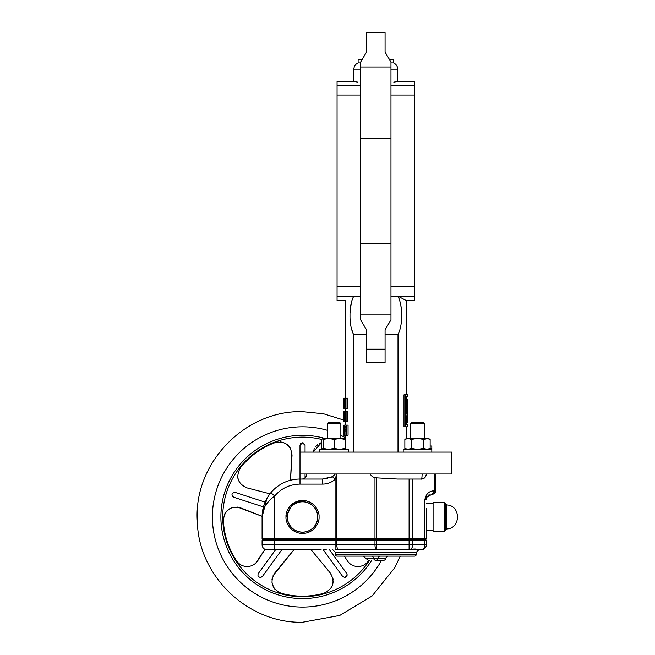 <?xml version="1.0" encoding="UTF-8"?>
<svg xmlns="http://www.w3.org/2000/svg" width="655" height="655" viewBox="0 0 655 655"><rect width="100%" height="100%" fill="white"/><g stroke="black" fill="none" stroke-linecap="round" stroke-linejoin="round"><path stroke-width="0.98" d="M375.806 560.336L383.388 560.336A2.53 2.53 0 0 0 385.885 558.232L378.025 558.232A2.53 2.243 90 0 1 375.806 560.336C365.785 560.336 365.785 560.336 375.806 560.336A2.53 2.243 90 0 1 373.596 558.232A2.53 2.243 90 0 0 371.377 556.128M388.374 556.128A2.53 2.53 0 0 0 385.885 558.232M337.063 556.128A1.687 1.687 0 0 1 335.376 554.441L335.376 552.755L416.244 552.755L416.244 554.441A1.687 1.687 0 0 1 414.558 556.128L337.063 556.128M445.736 530.026L445.736 516.959L445.711 530.206L446.866 528.945C460.989 528.38 460.989 505.529 446.866 504.964L446.849 528.945M335.409 473.999L332.437 476.676L322.383 479.051L322.383 484.102C327.238 484.11 331.479 482.53 335.098 479.354L336.727 473.999L335.409 473.999M306.736 473.999A5.052 5.052 0 0 1 301.685 479.051M287.275 516.959A15.245 15.245 0 0 1 302.528 501.705A15.245 15.245 0 0 1 317.773 516.959A15.245 15.245 0 0 1 302.528 532.204A15.245 15.245 0 0 1 287.275 516.959M402.653 549.807L409.097 549.586L409.097 544.755L376.699 544.755L376.699 549.807A5.052 1.719 -90 0 1 374.971 544.755L336.817 544.755A5.052 1.719 90 0 0 338.537 549.807L418.766 549.807L416.244 552.337L335.376 552.337L332.846 549.807M393.327 549.807L404.905 549.807M431.825 452.097L431.825 449.395L417.505 449.395L411.184 448.421L408.024 449.395L404.856 448.421L404.856 439.423L408.024 438.449L406.55 438.449L404.856 439.423M406.55 449.395L404.856 448.421M428.452 438.449L430.147 439.423L426.986 438.449L417.505 438.449L423.826 439.423L428.452 438.449M410.767 423.638L412.11 422.287L422.893 422.287L424.243 423.638L410.767 423.638L410.767 438.449M348.435 452.097L348.435 449.395L319.796 449.395L319.796 452.097M323.161 438.449L323.161 439.423L328.638 438.449L334.115 439.423L339.593 438.449L323.161 438.449L321.474 439.423L323.161 438.67M327.377 423.638L328.72 422.287L339.503 422.287L340.854 423.638L327.377 423.638L327.377 438.449L324.634 438.449M345.488 438.686L339.593 438.449L345.062 439.423L345.062 438.449L343.597 438.449M340.854 423.638L340.854 438.449L340.854 423.638L339.503 422.287M345.062 439.423L345.062 449.395L345.488 449.158M345.488 449.035L345.062 449.174M405.289 552.755L405.289 552.337M346.323 552.755L346.323 552.337M446.866 528.945C460.989 528.38 460.989 505.529 446.866 504.964L444.458 502.622L444.458 531.287L445.711 530.206L444.458 531.287L433.086 531.287L433.086 502.622L444.458 502.622L445.711 503.703L445.736 516.959L445.711 503.703M317.683 516.959A15.163 15.163 0 0 1 302.528 532.114A15.163 15.163 0 0 1 287.365 516.959A15.163 15.163 0 0 1 302.528 501.796A15.163 15.163 0 0 1 317.683 516.959M426.348 508.698L426.348 538.435A1.261 1.261 0 0 1 425.087 539.695L409.097 539.695L411.479 539.695L411.479 540.539M267.567 549.807L320.213 549.807M340.068 549.807L339.175 549.807M354.756 549.807L354.183 549.807L354.756 549.807M346.978 549.807L340.256 549.807M409.097 549.586L410.325 549.496C414.672 548.751 416.924 548.857 417.079 549.807L421.296 549.807A5.052 5.052 0 0 0 426.348 544.755L426.348 540.539L262.09 540.539L262.09 544.755A5.052 5.052 0 0 0 267.142 549.807L321.147 549.807M368.806 560.336A79.222 79.222 0 0 1 368.438 560.909C365.85 564.544 362.346 566.419 357.925 566.534C353.364 566.395 349.811 564.446 347.265 560.688L344.358 556.128M255.769 563.112L265.013 549.332L257.783 560.688C255.237 564.446 251.684 566.395 247.123 566.534C242.71 566.419 239.206 564.544 236.611 560.909A79.222 79.222 0 0 1 223.371 520.135C224.804 509.852 230.552 505.758 240.622 507.879L262.098 516.337L237.585 507.093M254.541 564.127L253.223 564.962M250.267 566.133L247.123 566.534M347.15 574.689L344.628 577.44C346.937 576.916 347.617 575.573 346.675 573.428L329.514 549.807L346.675 573.428M261.132 577.333L260.42 577.44L262.459 576.4L281.715 549.889M273.078 575.671L294.185 549.455L274.764 573.019C269.639 581.943 271.751 588.673 281.093 593.217A79.222 79.222 0 0 0 323.955 593.217C333.305 588.665 335.417 581.927 330.292 573.019L310.863 549.455L330.292 573.019L332.887 578.381M327.377 430.319A90.136 90.136 0 0 0 212.392 516.959A90.136 90.136 0 0 0 381.529 560.336M305.05 452.097L305.05 445.318L302.528 442.788L299.998 445.318L299.998 479.051L322.383 479.051L299.998 479.051L299.998 484.102L322.383 484.102M305.05 477.765L305.05 473.999M314.064 449.412L313.229 452.097L321.474 442.575M323.267 549.807L342.59 576.4L344.628 577.44M345.488 437.72A90.136 90.136 0 0 0 340.854 435.378M429.623 448.724L431.825 448.724L431.825 446.03L430.147 446.03M424.243 423.638L424.243 438.449L424.243 423.638L422.893 422.287M407.819 399.444L407.819 422.188L406.231 422.188L406.231 424.8L407.819 424.8L407.819 426.823L405.732 426.823L405.732 394.809L407.819 394.809L407.819 396.832L406.231 396.832L406.231 399.444L407.549 399.444L406.673 413.854L406.231 413.854L406.231 396.832L407.819 396.832M351.948 300.367L353.61 296.281C351.121 301.554 349.909 307.956 349.991 315.481L349.991 314.99M350.04 312.697L351.342 302.602M360.643 296.281L353.61 296.183C342.843 301.816 342.843 301.816 353.61 296.183C342.843 301.816 342.843 301.816 353.61 296.183L360.643 296.183M360.643 286.865L337.063 286.865L337.063 296.15L360.643 296.15M349.991 315.481C349.909 322.981 351.113 329.383 353.61 334.68L366.546 334.68L366.546 329.801L360.643 319.877L360.643 62.045L366.546 52.13L366.546 50.443M385.075 349.172L385.075 362.649L366.546 362.649L366.546 349.172L385.075 349.172L385.075 329.801L390.969 319.877L390.969 62.045L385.075 52.13L385.075 32.75L366.546 32.75L366.546 52.13M394.981 81.965L397.708 81.457L397.708 69.168A6.738 6.738 0 0 0 393.499 62.921L393.499 59.556L389.512 59.556M362.109 59.556L358.121 59.556L358.121 62.921L360.643 62.921M393.499 62.921L390.969 62.921M451.623 452.097L299.998 452.097L299.998 473.999L451.623 473.999L451.623 452.097M360.643 85.772L337.063 85.772L337.063 81.457L353.905 81.457L353.905 69.168A6.738 6.738 0 0 1 358.121 62.921M357.794 82.17L354.33 81.539M354.904 81.654L355.673 81.793M390.969 85.772L414.558 85.772L414.558 81.457L397.708 81.457L393.819 82.17M385.075 50.443L385.075 52.13M390.969 95.057L414.558 95.057L414.558 85.772M390.969 286.865L414.558 286.865L414.558 296.15L390.969 296.15M390.969 296.281L398.011 296.281C400.5 301.554 401.712 307.956 401.63 315.481C401.712 322.981 400.508 329.383 398.011 334.68L398.011 452.097M401.409 309.979L400.786 305.042M399.034 298.541L398.076 296.42M398.158 334.377L399.648 330.66M401.327 321.9L401.417 320.852M414.558 296.15L414.558 300.473L406.133 300.473L398.011 296.183L406.133 300.473L406.133 394.809M406.133 426.823L406.133 438.686M390.969 296.183L398.011 296.281M405.732 394.809L403.988 394.809L403.988 426.823L405.732 426.823M344.047 398.183L344.047 405.723L343.801 398.183L347.723 398.183L347.723 408.294L343.801 408.294L343.801 400.745L344.039 408.294M345.766 426.307L345.906 429.533M353.454 334.377L351.334 328.327M350.548 324.078L350.196 320.827M353.61 334.68L353.61 452.097M343.916 425.136L348.059 425.136L348.059 435.248L344.301 435.248L343.973 426.372L343.801 435.248L343.916 425.136L343.81 431.735M345.226 421.771L344.612 420.903L344.374 416.768C344.325 413.534 344.595 411.831 345.193 411.659L347.838 411.659L347.838 421.771L343.801 421.771L343.801 414.222L344.006 421.771M398.011 334.68L385.075 334.68L385.075 329.801M366.546 349.172L366.546 329.801M337.063 296.15L337.063 300.473L345.488 300.473L345.488 398.183M337.063 286.865L337.063 95.057L360.643 95.057M414.558 95.057L414.558 286.865M337.063 95.057L337.063 85.772M344.031 425.136L344.522 435.248M344.301 435.248L343.801 435.248M346.307 425.136L346.307 435.248M344.669 435.248L344.669 434.077L345.906 434.077L345.906 430.974L344.735 430.974L344.735 429.803L345.906 429.803L345.906 426.307L344.628 426.307L344.628 425.136M344.194 398.183L344.194 408.294M345.979 398.183L345.979 408.294M345.087 408.294L344.424 405.388C344.432 403.243 344.645 402.227 345.054 402.326L345.611 402.326L345.611 398.183M345.611 407.033L345.062 407.123M345.611 405.347L344.645 405.347L344.841 407.033M345.062 403.496L345.611 403.496L345.062 403.496L344.645 405.347M345.611 403.496L345.611 407.123M345.488 411.528L344.014 411.659L344.153 421.771M345.193 411.659L344.153 411.659M344.014 411.659L344.014 419.2L344.014 411.659M343.801 411.659L343.801 421.771M346.086 411.659L346.086 421.771M345.701 420.395L345.226 420.6M345.701 416.793L344.579 416.793L344.882 420.395M345.701 413.542L344.743 413.542L344.579 416.793M345.218 412.83L344.743 413.542M345.701 412.83L345.701 420.6M407.484 415.876L406.919 415.876L407.484 406.206L407.606 415.876L407.811 406.206L407.819 422.188M407.819 424.8L406.231 424.8L406.231 415.876L406.919 415.876M406.673 413.854L406.231 413.854M426.348 473.999L422.131 473.999C421.992 477.855 421.714 479.542 421.296 479.051C424.342 478.731 426.028 477.045 426.348 473.999C425.709 477.413 424.022 479.1 421.296 479.051L421.361 479.034M275.468 549.889L258.373 573.428C257.431 575.573 258.111 576.908 260.42 577.44L259.077 577.055M233.614 497.219L263.441 506.913L233.614 497.219C231.035 494.615 231.559 493.01 235.17 492.413L243.136 495M265.103 502.139L235.17 492.413M241.859 485.109L247.107 487.918L269.966 493.829L247.107 487.918C237.724 483.717 235.473 477.036 240.36 467.85A79.222 79.222 0 0 1 275.034 442.657C285.269 440.84 290.935 445.048 292.032 455.282L290.501 480.254L291.835 452.147M299.998 445.318L300.719 443.55M302.553 442.788L303.511 442.993M233.36 497.129L232.148 495.982M231.993 494.026L232.484 493.158M258.373 573.428L263.294 566.657M342.86 576.719L337.669 569.629M314.236 449.043L314.523 448.478M315.694 446.694L317.691 444.68M319.173 443.648L320.549 442.936M275.034 442.657L278.08 441.945M281.691 442.076L283.386 442.51M284.54 442.96L288.929 446.186M290.231 447.963L290.755 448.929M280.07 441.888L280.553 441.92M241.556 484.831L241.106 484.381M239.771 482.719L238.469 480.197M237.945 478.469L237.7 476.938M239.394 469.267L240.36 467.85M223.371 520.135L223.633 517.024M224.87 513.635L225.811 512.153M226.589 511.195L231.019 508.018M233.106 507.33L234.195 507.126M224.19 515.117L224.378 514.666M237.634 562.236L236.611 560.909M245.191 566.379L244.331 566.215M281.093 593.217L278.211 592.014M275.37 589.778L274.248 588.427M273.577 587.396L271.923 582.197M271.915 580.002L272.062 578.905M332.969 578.783L333.067 579.413M333.166 581.542L332.74 584.342M332.151 586.045L331.446 587.437M325.568 592.652L323.955 593.217M280.217 592.939L279.448 592.636M223.363 519.218L223.421 518.4M275.911 442.371L276.713 442.166M355.329 549.807L358.293 549.807M347.093 549.807L354.183 549.807M417.088 549.799L416.662 549.447M338.537 549.807L335.098 549.807L335.098 544.755L274.723 544.755L274.723 539.695L263.351 539.695L375.552 539.695L375.552 540.539M280.274 549.807L285.252 549.807M390.806 549.807L381.144 549.807M377.567 549.807L367.332 549.807M364.876 549.807L360.815 549.807M326.28 549.807L323.578 549.807M320.786 549.807L317.683 549.807M273.88 549.807L276.918 549.807M301.177 549.807L276.918 549.889M301.177 549.889L304.207 549.807M410.325 549.496A5.052 3.57 -90 0 0 412.666 544.755L412.666 540.539M424.874 540.539L424.874 544.755A5.052 3.57 90 0 1 421.296 549.807M426.348 540.539L426.348 544.755L409.097 544.755L409.097 539.695L375.405 539.695A1.261 0.434 -90 0 1 374.971 538.435L376.699 538.435L376.699 477.863L374.971 477.585L374.971 538.435L336.817 538.435A1.261 0.434 90 0 0 337.251 539.695L375.405 539.695M363.279 549.807L364.327 549.807M365.564 549.807L366.014 549.807M388.972 549.807L389.512 549.807L388.972 549.807M424.669 539.695L424.669 540.539L424.669 539.695L423.679 539.695L423.679 540.539M263.777 539.695L263.777 540.539M326.165 549.807L324.52 549.807M325.207 549.807L323.93 549.807M266.921 498.43L262.09 516.959L262.09 538.435A1.261 1.261 0 0 0 263.351 539.695M336.817 473.999L336.817 538.435L274.723 538.435L274.723 495.966L270.843 492.732C265.029 499.978 262.115 508.051 262.09 516.959C261.959 509.5 266.167 502.508 274.723 495.966C281.396 488.278 289.821 484.323 299.998 484.102M426.348 499.225L426.814 497.145L426.348 499.266L424.874 499.266L424.874 538.435L426.348 538.435L426.348 525.212M423.973 539.695A1.261 0.892 90 0 0 424.874 538.435L412.666 538.435L412.666 479.051L421.296 479.051M412.666 479.051L409.097 479.051L409.097 538.435L412.666 538.435A1.261 0.892 90 0 1 411.774 539.695M376.699 477.863L397.544 479.051L409.097 479.051M370.231 473.999C371.197 475.931 372.777 477.127 374.971 477.585M336.817 540.539L336.817 544.755L335.098 544.755L335.098 479.354L332.437 476.676L330.169 477.716M270.843 492.732A37.908 37.908 0 0 1 299.998 479.051M325.232 478.87L327.565 478.461M432.022 494.214L431.391 494.214A3.373 2.383 -90 0 0 433.79 490.841C430.204 490.996 427.633 492.691 426.061 495.909L424.874 499.266L426.773 497.251L432.022 494.214A3.373 2.383 90 0 0 434.404 490.841L433.79 490.841M428.059 495.475L429.189 494.721L428.059 495.475M426.348 499.266A5.052 5.052 0 0 1 426.773 497.251A3.373 1.244 -156.5 0 0 426.061 495.909M380.236 556.128A2.53 2.243 90 0 0 378.025 558.232L365.736 558.232L363.247 556.128M345.062 438.67L345.488 438.809M323.161 449.174L321.474 448.421L321.474 439.423A79.812 79.812 0 0 0 222.716 516.959A79.812 79.812 0 0 0 369.51 560.336M345.062 448.421L339.593 449.395L334.115 448.421L328.638 449.395L323.161 448.421L323.161 449.395L321.474 448.421M323.161 448.421L323.161 439.423M334.115 448.421L334.115 439.423M408.024 438.449L417.505 438.449L411.184 439.423L408.024 438.449M411.184 448.421L411.184 439.423M428.452 449.395L430.147 448.421L426.986 449.395L423.826 448.421L417.505 449.395L403.185 449.395L403.185 452.097M423.826 448.421L423.826 439.423M430.147 448.421L430.147 439.423M286.014 516.959C285.351 521.781 290.304 533.244 302.528 533.465C314.744 533.244 319.697 521.781 319.034 516.959C319.697 512.128 314.744 500.674 302.528 500.445C290.304 500.674 285.351 512.128 286.014 516.959L292.621 503.744L302.528 500.445M335.376 554.441L416.244 554.441M371.688 560.336A81.646 81.646 0 0 1 220.882 516.959A81.646 81.646 0 0 1 324.937 438.449M390.969 138.696L360.643 138.696M390.969 314.924L360.643 314.924M397.708 69.168L390.969 69.168M360.643 69.168L353.905 69.168M390.969 67.007L360.643 67.007M390.969 243.226L360.643 243.226M274.723 549.758L274.723 544.755L262.09 544.755A5.052 5.052 0 0 0 267.142 549.807M374.971 540.539L374.971 544.755L376.699 544.755L376.699 538.435L409.097 538.435L409.097 539.695M337.39 540.539L337.39 539.695M262.09 538.435L274.723 538.435L274.723 539.695M434.404 473.999L434.404 490.841L435.878 490.841C435.681 492.887 434.56 494.009 432.513 494.214C434.56 494.009 435.681 492.887 435.878 490.841L435.878 473.999M426.348 530.435L433.086 530.435M400.262 556.128L394.793 567.68L372.155 595.935L339.74 615.454L302.528 622.25C248.057 623.552 198.604 576.367 197.343 521.912C193.012 463.961 244.438 410.055 302.528 411.659L323.586 413.788L343.801 420.084M345.488 408.294L345.488 411.659M345.488 421.771L345.488 425.136M345.488 435.248L345.488 449.395M385.075 32.75L366.546 32.75M343.801 398.183L343.801 408.294M426.348 503.474L433.086 503.474M365.736 558.232L368.225 560.336"/></g></svg>

